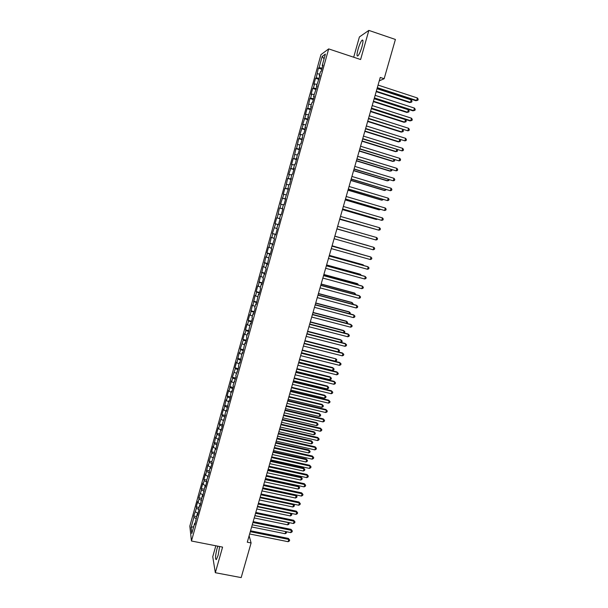 <?xml version="1.0" encoding="UTF-8"?>
<svg xmlns="http://www.w3.org/2000/svg" width="608" height="608" viewBox="0 0 608 608"><rect width="100%" height="100%" fill="white"/><g stroke="black" fill="none" stroke-linecap="round" stroke-linejoin="round"><path stroke-width="0.91" d="M217.839 546.182L216.995 548.735C215.278 555.917 215.065 559.535 216.349 559.58L218.143 555.264L219.64 546.531M361.95 46.801C363.295 41.564 363.318 39.368 362.011 40.227C360.696 41.808 359.374 44.825 358.051 49.278C356.706 54.484 356.683 56.666 357.99 55.837C359.29 54.287 360.605 51.27 361.95 46.801M215.825 545.786L212.747 556.708L215.331 572.713L241.171 577.6L251.096 542.959L249.128 535.754M320.948 54.659L189.825 526.133L191.459 541.006L328.685 48.906L320.948 54.659M328.685 48.906L360.605 59.523L368.851 30.4L359.412 36.936L353.681 57.22M324.056 58.892L322.194 56.407L319.071 67.648L318.364 68.126L316.228 77.847L315.537 78.28L313.842 84.36L314.534 83.95L313.401 88.016L312.717 88.403L311.03 94.468L311.706 94.103L310.574 98.162L309.913 98.504L307.762 108.277L307.108 108.581L305.429 114.616L306.075 114.334L302.632 124.655L303.27 124.42L299.85 134.664L300.474 134.474L299.356 138.487L298.733 138.662L296.567 148.504L295.959 148.641L293.786 158.498L293.193 158.589L291.528 164.555L292.114 164.487L288.77 174.466L289.347 174.443L288.238 178.418L287.668 178.425L285.479 188.343L284.924 188.305L283.275 194.226L283.822 194.279L280.539 204.068L281.071 204.166L279.976 208.111L279.444 207.997L277.233 217.96L276.716 217.808L275.082 223.683L275.591 223.858L272.361 233.449L272.863 233.67L271.768 237.591L271.274 237.356L269.048 247.365L268.561 247.091L266.942 252.92L267.421 253.224L266.334 257.123L265.863 256.804L263.629 266.851L263.165 266.494L260.923 276.564L260.475 276.161L258.225 286.246L257.792 285.813L256.181 291.582L256.614 292.045L255.542 295.906L255.117 295.427L252.86 305.543L252.442 305.026L250.184 315.157L249.782 314.602L248.186 320.34L248.581 320.918L247.509 324.748L247.122 324.155L245.533 329.878L245.913 330.494L244.849 334.316L244.469 333.686L242.881 339.393L243.253 340.047L240.244 348.886L240.601 349.577L239.544 353.385L239.187 352.678L236.9 362.885L236.55 362.14L234.977 367.81L235.319 368.57L232.355 377.234L232.682 378.039L231.633 381.816L231.306 380.996L229.003 391.248L228.692 390.389L227.126 396.013L227.43 396.895L226.389 400.657L226.085 399.76L223.774 410.043L223.486 409.116L221.928 414.709L222.209 415.667L219.336 424.027L219.61 425.015L218.568 428.754L218.295 427.743L216.744 433.322L217.01 434.348L215.969 438.072L215.711 437.03L213.385 447.366L213.134 446.295L211.592 451.843L211.835 452.937L209.023 461.069L209.258 462.202L208.225 465.903L208.004 464.755L205.656 475.137L205.443 473.951L203.908 479.454L204.121 480.662L203.095 484.34L202.89 483.124L201.362 488.619L201.56 489.858L198.816 497.762L199.006 499.039L197.988 502.702L197.798 501.41L196.278 506.882L196.46 508.189L193.747 515.979L196.536 516.542M322.194 56.407L325.394 54.082L322.202 65.535L322.719 65.839M193.716 526.665L191.125 527.349L191.816 533.482L194.659 523.29L194.834 524.696L197.243 514.003L197.433 515.371L198.991 509.77L198.801 508.417L199.842 504.693L200.04 506.023L202.441 495.36L202.646 496.66L205.048 486.005L205.268 487.266L206.842 481.62L206.614 480.381L209.464 472.188L209.228 470.987L210.277 467.225L210.52 468.411L212.101 462.741L211.85 461.578L214.738 453.264L214.48 452.139L215.536 448.362L215.802 449.472L218.173 438.892L218.447 439.964L220.818 429.4L221.107 430.434L222.703 424.703L222.406 423.692L225.37 415.142L225.066 414.17L226.123 410.347L226.434 411.304L228.79 400.786L229.11 401.706L230.721 395.937L230.394 395.04L231.458 391.202L231.792 392.084L233.404 386.3L233.069 385.442L236.094 376.641L235.744 375.828L238.792 366.958L238.435 366.183L239.506 362.315L239.879 363.075L242.204 352.64L242.584 353.362L244.91 342.942L245.298 343.619L246.932 337.767L246.536 337.106L247.616 333.214L248.018 333.853L250.336 323.464L250.747 324.072L252.388 318.182L251.97 317.604L253.057 313.698L253.483 314.252L255.124 308.355L254.691 307.823L255.786 303.901L256.226 304.418L258.522 294.082L258.97 294.561L260.627 288.633L260.171 288.177L261.265 284.232L261.729 284.673L263.386 278.73L262.914 278.32L266.152 268.804L265.666 268.432L266.775 264.472L267.262 264.83L269.534 254.554L270.036 254.874L271.7 248.885L271.198 248.596L274.489 238.883L273.972 238.64L275.082 234.65L275.606 234.878L277.278 228.866L276.754 228.661L277.864 224.656L278.403 224.846L280.083 218.812L279.536 218.652L280.653 214.647L281.208 214.791L282.887 208.742L282.332 208.62L283.457 204.6L284.012 204.706L285.707 198.641L285.137 198.565L288.526 188.518L287.941 188.488L289.066 184.444L289.659 184.467L291.886 174.329L292.486 174.306L294.188 168.196L293.58 168.249L294.713 164.19L295.328 164.122L297.548 154.022L298.171 153.908L299.881 147.774L299.25 147.911L300.382 143.83L301.021 143.678L303.232 133.616L303.886 133.418L305.604 127.247L304.942 127.475L308.476 116.941L307.8 117.215L311.357 106.613L310.665 106.932L311.813 102.813L312.504 102.478L314.237 96.262L313.538 96.619L317.133 85.88L316.418 86.283L320.036 75.468L319.306 75.924L320.462 71.774L321.199 71.303L322.939 65.033L322.202 65.535M191.125 527.349L193.914 517.324L193.747 515.979M379.27 80.872L384.15 78.728L380.251 77.444L247.281 542.207L251.096 542.959M195.442 511.845L198.01 513.304M196.46 508.189L198.968 509.61M194.659 523.29L195.259 523.161M197.988 502.702L200.564 504.138M199.006 499.039L201.582 500.468M197.243 514.003L197.851 513.882M200.534 493.536L203.125 494.95M201.56 489.858L204.151 491.272M199.842 504.693L200.442 504.579M203.095 484.34L205.686 485.746M204.121 480.662L206.72 482.053M202.441 495.36L203.042 495.254M205.656 475.137L208.263 476.512M206.682 471.443L209.289 472.819M205.048 486.005L205.641 485.906M208.225 465.903L210.672 467.172M209.258 462.202L211.873 463.554M207.662 476.626L208.255 476.543M210.801 456.646L213.036 457.786M211.835 452.937L214.457 454.275M210.277 467.225L210.87 467.149M213.385 447.366L215.513 448.438M214.419 443.65L217.056 444.965M212.906 457.809L213.499 457.733M215.969 438.072L218.112 439.128M217.01 434.348L219.655 435.64M215.536 448.362L216.129 448.294M218.568 428.754L220.712 429.788M219.61 425.015L222.262 426.292M218.173 438.892L218.758 438.839M221.168 419.406L223.318 420.432M222.209 415.667L224.869 416.921M220.818 429.4L221.403 429.354M223.774 410.043L225.933 411.046M224.816 406.288L227.491 407.527M223.47 419.885L224.056 419.847M226.389 400.657L228.555 401.645M227.43 396.895L230.113 398.111M226.123 410.347L226.708 410.324M229.003 391.248L231.177 392.221M230.052 387.478L232.742 388.672M228.79 400.786L229.368 400.771M231.633 381.816L233.814 382.774M232.682 378.039L235.38 379.21M231.458 391.202L232.043 391.195M234.262 372.362L236.451 373.297M235.319 368.57L238.024 369.725M234.141 381.596L234.711 381.596M236.9 362.885L239.096 363.804M237.956 359.085L240.677 360.217M236.824 371.967L237.394 371.974M239.544 353.385L241.748 354.289M240.601 349.577L243.329 350.687M239.506 362.315L240.084 362.33M242.189 343.862L244.401 344.751M243.253 340.047L245.989 341.134M242.204 352.64L242.782 352.663M244.849 334.316L247.068 335.19M245.913 330.494L248.657 331.565M244.91 342.942L245.48 342.973M247.509 324.748L249.736 325.607M248.581 320.918L251.332 321.966M247.616 333.214L248.186 333.26M250.184 315.157L252.419 315.993M251.248 311.311L254.015 312.345M250.336 323.464L250.899 323.517M252.86 305.543L255.102 306.364M253.931 301.69L256.705 302.7M253.057 313.698L253.62 313.758M255.542 295.906L257.792 296.712M256.614 292.045L259.396 293.026M255.786 303.901L256.348 303.97M258.225 286.246L260.49 287.029M259.304 282.37L262.101 283.336M258.522 294.082L259.084 294.158M260.923 276.564L263.188 277.332M262.002 272.68L264.807 273.623M261.265 284.232L261.828 284.324M263.629 266.851L265.901 267.604M264.708 262.96L267.52 263.887M264.016 274.368L264.571 274.466M266.334 257.123L268.614 257.853M267.421 253.224L270.241 254.121M266.775 264.472L267.33 264.586M269.048 247.365L271.335 248.087M270.134 243.458L272.969 244.332M269.534 254.554L270.089 254.676M271.768 237.591L274.071 238.29M272.863 233.67L275.705 234.528M272.308 244.614L272.855 244.743M274.497 227.787L276.807 228.471M275.591 223.858L278.441 224.694M275.082 234.65L275.629 234.787M277.233 217.96L279.543 218.622M278.327 214.024L280.645 214.677M277.864 224.656L278.411 224.808M279.976 208.111L282.842 208.909M281.071 204.166L283.396 204.805M282.72 198.238L285.6 199.014M283.822 194.279L286.155 194.902M282.332 208.62L282.88 208.787M285.479 188.343L288.367 189.088M286.581 184.376L288.922 184.976M285.137 198.565L285.676 198.74M288.238 178.418L291.141 179.147M289.347 174.443L291.696 175.028M287.941 188.488L288.481 188.67M291.004 168.469L293.915 169.176M292.114 164.487L294.477 165.049M290.761 178.38L291.3 178.577M293.786 158.498L296.704 159.182M294.895 154.508L297.259 155.048M293.58 168.249L294.12 168.454M296.567 148.504L299.493 149.165M297.677 144.499L300.056 145.031M296.415 158.095L296.947 158.308M299.356 138.487L302.29 139.126M300.474 134.474L302.852 134.976M299.25 147.911L299.782 148.139M302.146 128.44L305.102 129.056M303.27 124.42L305.657 124.906M302.092 137.704L302.624 137.94M304.95 118.37L307.914 118.963M306.075 114.334L308.476 114.806M304.942 127.475L305.474 127.718M307.762 108.277L310.734 108.847M308.887 104.234L311.296 104.682M307.8 117.215L308.324 117.466M310.574 98.162L313.561 98.701M311.706 94.103L314.123 94.536M310.665 106.932L311.19 107.198M313.401 88.016L316.396 88.532M314.534 83.95L316.958 84.36M313.538 96.619L314.062 96.892M316.228 77.847L319.23 78.341M317.361 73.773L319.8 74.161M316.418 86.283L316.943 86.572M319.071 67.648L322.08 68.126M319.306 75.924L319.823 76.22M368.851 30.4L395.405 39.459L384.15 78.728M215.331 572.713L222.581 547.109L191.459 541.006M193.914 517.324L196.338 518.715M318.364 68.126L321.769 69.244M315.537 78.28L318.942 79.382M312.717 88.403L316.122 89.498M309.913 98.504L313.31 99.59M307.108 108.581L310.506 109.653M304.312 118.636L307.709 119.692M301.522 128.66L304.92 129.709M298.733 138.662L302.13 139.703M295.959 148.641L299.356 149.667M293.193 158.589L296.582 159.615M290.426 168.522L293.816 169.533M287.668 178.425L291.057 179.428M284.924 188.305L288.306 189.301M282.18 198.162L285.562 199.143M279.444 207.997L282.826 208.97M275.082 223.683L278.456 224.633M272.361 233.449L275.743 234.399M269.648 243.2L273.022 244.135M266.942 252.92L270.317 253.848M264.244 262.626L267.619 263.538M261.554 272.3L264.921 273.205M258.864 281.952L262.238 282.849M256.181 291.582L259.555 292.471M253.513 301.196L256.88 302.07M250.846 310.779L254.212 311.646M248.186 320.34L251.545 321.199M245.533 329.878L248.892 330.729M242.881 339.393L246.24 340.237M240.244 348.886L243.603 349.722M237.606 358.355L240.966 359.184M234.977 367.81L238.328 368.623M232.355 377.234L235.706 378.039M229.74 386.635L233.092 387.433M227.126 396.013L230.478 396.804M224.519 405.376L227.871 406.152M221.928 414.709L225.272 415.484M219.336 424.027L222.68 424.787M216.744 433.322L219.99 434.051M214.168 442.594L217.269 443.278M211.592 451.843L214.563 452.496M209.023 461.069L211.873 461.685M206.462 470.273L209.266 470.873M203.908 479.454L206.705 480.054M201.362 488.619L204.151 489.204M198.816 497.762L201.613 498.34M196.278 506.882L199.074 507.452M377.196 88.107L415.872 100.738L416.662 100.502L377.325 87.651M417.4 97.972L418.175 99.203L417.878 100.221L416.662 100.502L417.4 97.972L378.062 85.082M417.878 100.221L415.872 100.738M376.177 91.664L409.746 102.592L410.499 102.364L411.221 99.887L377.021 88.722M376.306 91.23L410.499 102.364L411.692 102.083L409.746 102.592M411.221 99.887L411.981 101.095L411.692 102.083M374.277 98.321L412.938 110.838L413.714 110.626L374.399 97.896M414.451 108.102L415.226 109.318L414.93 110.329L413.714 110.626L414.451 108.102L375.128 95.342M414.93 110.329L412.938 110.838M371.359 108.513L410.005 120.901L410.772 120.726L371.473 108.118M411.502 118.203L412.285 119.411L411.988 120.422L410.772 120.726L411.502 118.203L372.202 105.564M373.327 101.62L406.881 112.45L407.626 112.252L408.34 109.782L374.163 98.724M373.449 101.217L407.626 112.252L408.819 111.956L406.881 112.45M408.34 109.782L409.108 110.975L408.819 111.956M370.485 111.56L404.024 122.284L404.761 122.117L405.475 119.647L371.306 108.695M370.591 111.188L404.761 122.117L405.954 121.813L406.243 120.825L405.475 119.647M368.448 118.674L407.831 130.804L368.554 118.317M408.568 128.288L409.351 129.474L409.055 130.484L407.831 130.804L408.568 128.288L369.284 115.771M365.552 128.812L404.905 140.851L365.644 128.486M405.635 138.343L406.425 139.521L406.129 140.524L404.905 140.851L405.635 138.343L366.373 125.947M367.65 121.471L401.174 132.096L401.896 131.951L402.602 129.527M367.749 121.129L401.896 131.951L403.096 131.64L403.385 130.659L402.64 129.542M364.823 131.358L398.331 141.877L399.046 141.77L399.684 139.559M364.914 131.047L399.046 141.77L400.246 141.444L400.528 140.463L399.988 139.658M362.657 138.928L401.987 150.875L362.74 138.632M402.716 148.375L403.499 149.538L403.21 150.533L401.987 150.875L402.716 148.375L363.47 136.101M362.003 141.223L395.496 151.643L396.203 151.559L396.781 149.568M362.079 140.942L396.203 151.559L397.404 151.225L397.343 149.743M359.769 149.013L399.076 160.877L359.845 148.755M399.798 158.376L400.588 159.524L400.3 160.527L399.076 160.877L399.798 158.376L360.567 146.224M359.184 151.058L392.662 161.386L393.361 161.325L393.878 159.554M359.26 150.807L393.361 161.325L394.562 160.983L394.714 159.813M356.896 159.083L396.165 170.848L356.957 158.848M396.895 168.363L397.685 169.495L397.396 170.491L396.165 170.848L396.895 168.363L357.679 156.332M356.379 160.877L389.842 171.099L390.526 171.076L390.982 169.51M356.44 160.656L390.526 171.076L391.734 170.719L391.993 169.822M354.023 169.123L393.27 180.804L354.076 168.918M393.992 178.319L394.79 179.436L394.493 180.432L393.27 180.804L393.992 178.319L354.798 166.402M353.575 170.666L387.022 180.796L387.706 180.796L388.094 179.451M353.628 170.476L387.706 180.796L388.907 180.432L389.105 179.755M351.158 179.132L390.374 190.73L351.204 178.965M391.096 188.252L391.894 189.354L391.605 190.342L390.374 190.73L391.096 188.252L351.918 176.457M350.786 180.439L384.218 190.464L384.887 190.494L385.214 189.362M350.831 180.28L384.887 190.494L386.224 189.666M348.3 189.126L387.494 200.632L348.338 188.989M388.208 198.162L389.014 199.249L388.725 200.237L387.494 200.632L388.208 198.162L349.053 186.481M347.996 190.182L381.414 200.108L382.075 200.169L382.341 199.249M348.034 190.053L382.075 200.169L383.352 199.546M345.443 199.09L384.613 210.512L345.473 198.983M385.328 208.042L386.133 209.122L385.844 210.11L384.613 210.512L385.328 208.042L346.188 196.49M345.215 199.903L378.617 209.737L379.27 209.821L379.476 209.106M345.238 199.804L379.27 209.821L380.479 209.426M342.6 209.03L381.74 220.362L342.623 208.954M382.455 217.907L383.268 218.964L382.979 219.952L381.74 220.362L382.455 217.907L343.338 206.462M342.441 209.608L375.828 219.336L376.466 219.45L376.61 218.948M342.456 209.532L376.466 219.45L377.332 219.161M339.766 218.948L378.875 230.196L339.781 218.903M379.59 227.742L380.403 228.79L380.114 229.771L378.875 230.196L379.59 227.742L340.488 216.418M339.667 219.283L373.76 228.768M339.682 219.237L374.178 228.882M376.732 237.553L377.545 238.587L377.264 239.567L376.018 240L336.938 228.828L376.018 240L376.732 237.553L337.645 226.351M336.908 228.935L370.918 238.556M336.908 228.92L371.032 238.587M373.168 249.789L374.414 249.341L374.695 248.36L373.882 247.342L334.818 236.238L373.882 247.342L373.168 249.789L334.104 238.724M368.19 245.624L334.841 236.155L368.19 245.624M331.991 246.134L371.04 257.108L370.325 259.548L331.284 248.596M331.998 246.088L370.401 256.88L371.853 258.111L371.572 259.084L370.325 259.548M365.948 255.634L332.09 245.769M366.35 255.748L332.082 245.807M329.171 255.991L368.197 266.851L367.49 269.283L328.464 258.446M329.186 255.915L367.566 266.6L369.018 267.839L368.737 268.812L367.49 269.283M363.12 265.362L363.265 264.875L362.664 264.64L329.346 255.36M363.827 265.559L363.265 264.875L329.331 255.428M326.352 265.818L365.37 276.564L364.663 278.988L325.652 268.272M326.382 265.719L364.747 276.29L366.191 277.544L365.91 278.517L364.663 278.988M360.301 275.059L360.506 274.375L359.913 274.109L326.61 264.928M361.312 275.333L360.506 274.375L326.58 265.027M323.547 275.629L362.543 286.262L361.836 288.678L322.848 278.076M323.585 275.5L361.935 285.95L363.371 287.227L363.09 288.192L361.836 288.678M357.489 284.742L357.747 283.852L357.162 283.556L323.882 274.474M358.5 285.015L357.747 283.852L323.844 274.596M320.75 285.41L359.723 295.929L359.024 298.346L320.051 287.858M320.796 285.251L359.123 295.594L360.552 296.886L360.27 297.852L359.024 298.346M354.684 294.401L355.004 293.307L354.426 292.988L321.153 283.989M355.688 294.667L355.004 293.307L321.115 284.149M317.961 295.169L356.919 305.581L356.212 307.99L317.262 297.608M318.014 294.979L356.318 305.216L357.747 306.516L357.466 307.481L356.212 307.99M351.888 304.03L352.26 302.738L351.69 302.389L318.44 293.489M352.891 304.296L353.081 303.658L352.26 302.738L318.387 293.672M315.172 304.912L354.114 315.202L353.415 317.604L314.48 307.336M315.233 304.692L353.529 314.815L354.943 316.13L354.662 317.087L353.415 317.604M349.091 313.644L349.524 312.147L348.969 311.775L315.727 302.966M350.094 313.91L350.345 313.052L349.524 312.147L315.666 303.179M312.39 314.625L351.318 324.809L350.618 327.203L311.699 317.049M312.466 314.374L350.74 324.391L352.154 325.713L351.872 326.671L350.618 327.203M309.624 324.315L348.521 334.385L347.829 336.771L308.932 326.732M309.7 324.034L347.958 333.936L349.364 335.282L349.083 336.239L347.829 336.771M306.858 333.974L345.739 343.938L345.048 346.324L306.166 336.391M306.941 333.67L345.184 343.467L346.583 344.827L346.302 345.777L345.048 346.324M304.099 343.619L342.965 353.468L342.274 355.847L303.407 346.028M304.198 343.284L342.41 352.974L343.809 354.342L343.528 355.292L342.274 355.847M301.348 353.24L340.191 362.984L339.5 365.355L300.656 355.642M301.454 352.876L339.652 362.459L341.035 363.842L340.761 364.785L339.5 365.355M298.604 362.832L337.432 372.468L336.741 374.832L297.912 365.233M298.71 362.436L336.893 371.914L338.276 373.312L338.002 374.262L336.741 374.832M336.893 371.914L338.276 373.312M295.86 372.408L334.674 381.93L333.982 384.294L295.176 374.794M295.982 371.982L334.149 381.353L335.525 382.766L335.244 383.709L333.982 384.294M334.149 381.353L335.525 382.766M346.302 323.228L346.796 321.533L346.248 321.138L313.021 312.421M347.145 323.448L347.616 322.43L346.796 321.533L312.953 312.664M343.528 332.789L344.075 330.896L343.535 330.471L310.323 321.852M344.098 332.941L344.903 331.778L344.075 330.896L310.247 322.118M340.754 342.334L341.362 340.244L340.83 339.788L307.633 331.261M341.058 342.41L341.916 342.046L342.19 341.111L341.362 340.244L307.549 331.558M337.987 351.85L338.648 349.562L338.124 349.091L304.95 340.647M338.04 351.865L339.211 351.348L339.477 350.421L338.648 349.562L304.851 340.974M301.5 352.708L335.274 361.182L335.95 358.864L302.267 350.018M335.274 361.182L336.513 360.635L336.779 359.708L335.95 358.864L302.168 350.368M298.817 362.072L332.576 370.454L333.252 368.144L332.743 367.612L299.592 359.358M332.743 367.612L334.088 368.972L333.252 368.144L299.486 359.738M334.088 368.972L333.815 369.9L332.576 370.454M296.142 371.42L329.886 379.711L330.562 377.401L330.06 376.846L296.924 368.684M330.06 376.846L331.398 378.214L330.562 377.401L296.81 369.086M331.398 378.214L331.132 379.141L329.886 379.711M293.132 381.961L331.922 391.377L331.231 393.733L292.448 384.34M293.261 381.505L331.406 390.769L332.774 392.19L332.5 393.133L331.231 393.733M331.406 390.769L332.774 392.19M293.482 380.737L327.203 388.938L327.879 386.635L327.385 386.057L294.264 377.978M327.385 386.057L328.715 387.44L327.879 386.635L294.143 378.412M328.715 387.44L328.449 388.36L327.203 388.938M290.404 391.484L329.179 400.794L328.495 403.142L289.727 393.862M290.54 391.005L328.67 400.163L330.03 401.599L329.756 402.542L328.495 403.142M328.67 400.163L330.03 401.599M290.814 390.04L324.528 398.149L325.196 395.846L324.718 395.246L291.612 387.258M324.718 395.246L326.04 396.636L325.196 395.846L291.483 387.714M326.04 396.636L325.774 397.556L324.528 398.149M287.683 400.991L326.443 410.187L325.759 412.536L287.006 403.362M287.827 400.482L325.941 409.534L327.294 410.985L327.02 411.92L325.759 412.536M325.941 409.534L327.294 410.985M288.162 399.319L321.86 407.33L322.529 405.034L322.05 404.411L288.967 396.515M322.05 404.411L323.372 405.817L322.529 405.034L288.823 397.001M323.372 405.817L323.106 406.737L321.86 407.33M284.97 410.468L323.707 419.566L323.03 421.906L284.293 412.84M285.129 409.929L323.22 418.882L324.566 420.341L324.3 421.283L323.03 421.906M323.22 418.882L324.566 420.341M285.517 408.568L319.2 416.495L319.861 414.208L319.39 413.554L286.322 405.749M319.39 413.554L320.705 414.975L319.861 414.208L286.178 406.258M320.705 414.975L320.439 415.895L319.2 416.495M282.264 419.93L320.986 428.914L320.302 431.254L281.588 422.286M282.431 419.36L320.5 428.207L321.845 429.681L321.571 430.616L320.302 431.254M320.5 428.207L321.845 429.681M282.872 417.802L316.54 425.638L317.201 423.358L316.745 422.682L283.685 414.96M316.745 422.682L318.052 424.118L317.201 423.358L283.533 415.5M318.052 424.118L317.786 425.03L316.54 425.638M279.566 429.362L318.265 438.246L317.589 440.572L278.897 431.718M279.733 428.769L317.794 437.509L319.132 438.999L318.858 439.934L317.589 440.572M317.794 437.509L319.132 438.999M280.235 427.021L313.888 434.766L314.549 432.486L314.1 431.786L281.056 424.148M314.1 431.786L315.4 433.23L314.549 432.486L280.896 424.718M315.4 433.23L315.134 434.142L313.888 434.766M276.876 438.778L315.552 447.556L314.876 449.874L276.199 441.127M277.05 438.155L315.088 446.796L316.418 448.294L316.152 449.228L314.876 449.874M315.088 446.796L316.418 448.294M277.605 436.21L311.243 443.863L311.904 441.59L311.456 440.868L278.434 433.322M311.456 440.868L312.755 442.328L311.904 441.59L278.266 433.914M312.755 442.328L312.489 443.232L311.243 443.863M274.185 448.164L312.846 456.844L312.17 459.162L273.516 450.513M274.375 447.518L312.39 456.053L313.72 457.573L313.447 458.493L312.17 459.162M312.39 456.053L313.72 457.573M274.983 445.375L308.606 452.945L309.259 450.68L308.826 449.928L275.819 442.472M308.826 449.928L310.118 451.402L309.259 450.68L275.644 443.088M310.118 451.402L309.852 452.306L308.606 452.945M271.51 457.535L310.148 466.1L309.48 468.418L270.841 459.876M271.7 456.859L309.7 465.295L311.022 466.822L310.749 467.742L309.48 468.418M309.7 465.295L311.022 466.822M272.369 454.526L305.968 462.004L306.63 459.739L306.196 458.964L273.205 451.6M306.196 458.964L307.481 460.454L306.63 459.739L273.022 452.238M307.481 460.454L307.222 461.358L305.968 462.004M268.835 466.883L307.458 475.35L306.782 477.652L268.166 469.216M269.032 466.176L307.017 474.514L308.332 476.049L308.066 476.976L306.782 477.652M307.017 474.514L308.332 476.049M269.754 463.653L303.339 471.048L304 468.783L303.574 467.985L270.598 460.704M303.574 467.985L304.859 469.482L304 468.783L270.408 461.373M304.859 469.482L304.593 470.387L303.339 471.048M266.167 476.208L304.768 484.568L304.099 486.871L265.498 478.534M266.372 475.471L304.334 483.702L305.649 485.26L305.383 486.18L304.099 486.871M304.334 483.702L305.649 485.26M267.155 472.758L300.724 480.062L301.378 477.812L300.96 476.984L267.999 469.786M300.96 476.984L302.237 478.496L301.378 477.812L267.801 470.486M302.237 478.496L301.978 479.393L300.724 480.062M263.507 485.503L302.092 493.764L301.424 496.06L262.838 487.829M263.72 484.751L301.667 492.875L302.974 494.448L302.7 495.36L301.424 496.06M301.667 492.875L302.974 494.448M264.556 481.84L298.11 489.06L298.756 486.81L298.353 485.967L265.407 478.853M298.353 485.967L299.622 487.487L298.756 486.81L265.202 479.575M299.622 487.487L299.364 488.384L298.11 489.06M260.847 494.783L299.417 502.945L298.748 505.233L260.186 497.101M261.075 494L298.999 502.033L300.299 503.614L300.033 504.526L298.748 505.233M298.999 502.033L300.299 503.614M261.957 490.907L295.496 498.036L296.149 495.794L295.754 494.92L262.823 487.897M295.754 494.92L297.016 496.455L296.149 495.794L262.61 488.642M297.016 496.455L296.757 497.352L295.496 498.036M258.202 504.04L296.75 512.096L296.081 514.383L257.541 506.358M258.43 503.234L296.339 511.161L297.631 512.757L297.365 513.669L296.081 514.383M296.339 511.161L297.631 512.757M259.373 499.951L292.896 506.988L293.542 504.754L260.019 497.694M293.375 504.1L294.416 505.408L294.15 506.297L292.896 506.988M294.416 505.408L293.246 504.07M255.558 513.281L294.09 521.231L293.428 523.511L254.904 515.584M255.801 512.445L293.687 520.273L294.979 521.877L294.713 522.789L293.428 523.511M293.687 520.273L294.979 521.877M256.789 508.972L290.297 515.926L290.943 513.692L257.435 506.715M291.088 513.342L291.817 514.33L291.559 515.227L290.297 515.926M291.817 514.33L290.768 513.274M252.92 522.492L291.437 530.343L290.768 532.623L252.267 524.795M253.171 521.626L291.042 529.363L292.326 530.974L292.06 531.886L290.768 532.623M291.042 529.363L292.326 530.974M254.22 517.97L287.706 524.841L288.352 522.614L254.858 515.721M288.792 522.561L288.967 524.134L287.706 524.841M289.226 523.245L288.291 522.454M250.291 531.681L288.785 539.433L288.124 541.705L249.637 533.976M250.549 530.792L288.397 538.43L289.674 540.056L289.416 540.96L288.124 541.705M288.397 538.43L289.674 540.056M251.651 526.954L285.122 533.733L285.745 531.597M286.497 531.749L286.383 533.018L285.122 533.733M285.942 531.635L286.642 532.129M362.953 40.538L362.011 40.227"/></g></svg>
